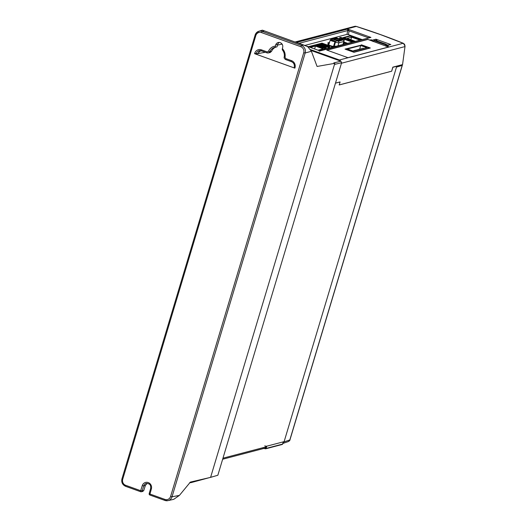<?xml version="1.0" encoding="UTF-8"?>
<svg xmlns="http://www.w3.org/2000/svg" width="527" height="527" viewBox="0 0 527 527"><rect width="100%" height="100%" fill="white"/><g stroke="black" fill="none" stroke-linecap="round" stroke-linejoin="round"><path stroke-width="0.79" d="M279.251 42.443A3.854 3.636 -104.7 0 0 277.762 44.413L275.667 44.96A3.854 3.636 -104.7 0 1 281.734 43.655A3.854 3.636 -104.7 0 1 282.637 47.463L282.241 49.755C283.994 51.83 284.659 54.215 284.231 56.903L284.297 56.863M282.314 48.616A9.196 8.676 75.3 0 1 285.021 57.219L285.786 58.596A1.186 0.329 109.8 0 0 285.766 59.61A1.186 0.329 109.8 0 0 285.825 59.617L291.398 61.613M285.786 58.596L291.464 60.631A5.678 5.356 75.3 0 1 294.988 67.825L294.889 68.148L294.132 67.719L294.29 67.337M317.109 66.448L334.816 63.326L210.596 477.37L190.372 482.086L179.411 495.4L172.026 496.777A5.955 5.613 75.3 0 1 167.889 500.65A5.955 5.613 75.3 0 1 164.971 500.439A1.186 0.329 109.8 0 1 164.911 500.433L149.925 495.051A1.186 0.329 109.8 0 0 149.984 495.057L164.865 500.4M305.574 45.823L262.486 30.184L261.853 30.309M297.419 42.799L305.594 45.823M305.759 45.79A3.557 3.557 0 0 0 305.535 45.823A3.557 3.34 -103.1 0 1 305.713 45.796L307.86 46.831L311.391 51.264L317.004 66.257M179.404 495.393L173.726 499.339L167.889 500.65L164.911 500.433A1.186 0.329 109.8 0 1 164.931 499.418A4.769 4.499 -104.7 0 0 170.583 496.493L172.026 496.777L305.173 52.996L311.398 51.264L305.173 52.996L303.723 52.713A4.769 4.499 -104.7 0 0 300.772 46.692L301.484 45.48L302.966 44.841M310.996 50.46L340.877 61.191L341.615 62.7L217.849 475.242L210.596 477.37M282.288 44.459L281.497 44.176L277.531 45.144M258.955 51.527L261.352 50.842M265.272 52.252L258.974 53.431L258.52 53.082L259.91 50.75A4.394 4.144 75.3 0 1 260.147 50.625M294.889 68.148L254.594 53.675L254.693 53.352A5.678 5.356 75.3 0 1 261.425 49.848L267.136 51.896L268.5 51.29L269.91 51.699L271.596 51.31L270.048 52.628L267.176 52.917A1.186 0.329 109.8 0 1 267.117 52.911L261.405 50.862A1.186 0.329 109.8 0 0 261.464 50.862L267.07 52.878M275.667 44.96L275.272 47.278A8.01 7.556 -104.7 0 0 274.817 47.377A8.01 7.556 -104.7 0 0 269.91 51.699L268.362 52.996L267.117 52.911A1.186 0.329 109.8 0 1 267.136 51.896M258.974 53.431L258.52 53.082L256.036 53.978L258.974 53.431A1.779 1.686 -106.6 0 1 258.507 52.423M254.594 53.675L256.036 53.978M277.762 44.413L276.998 46.824L275.278 47.272M271.596 51.31A8.01 7.556 75.3 0 1 276.082 47.061M255.147 35.032L255.839 35.513L122.699 479.293L121.948 478.859L255.147 35.032A5.955 5.613 75.3 0 1 258.744 31.297A5.955 5.613 75.3 0 1 262.183 31.363L264.198 30.922M147.073 483.378L145.38 485.466L143.7 490.663L142.29 491.375M145.38 485.466L143.733 485.901L142.106 491.006A1.186 1.12 77.9 0 1 141.289 491.757L141.289 491.757A1.186 1.12 77.9 0 1 140.696 491.717A1.186 0.329 -70.2 0 1 140.637 491.717A1.186 0.329 -70.2 0 1 140.656 490.696L142.283 485.598A5.046 4.756 75.3 0 1 148.239 482.567A5.046 4.756 75.3 0 1 151.394 488.872L149.945 494.036L149.246 493.568M340.877 61.191L333.743 62.937L334.816 63.326M181.229 461.23L296.49 77.041L181.229 461.23M296.431 77.021L303.723 52.713M303.328 44.966L301.484 45.48A5.955 5.613 75.3 0 1 305.173 52.996M190.919 481.961L190.695 482.719L213.257 476.592M190.695 482.719L189.76 482.534M401.798 64.861A2.668 0.481 -163.3 0 1 402.318 65.341A2.668 0.481 -163.3 0 1 402.187 65.434L396.488 67.113L284.04 441.916L282.894 443.385M402.318 65.341L289.962 439.834C290.193 440.098 289.626 440.684 288.269 441.593A2.668 2.523 -108.9 0 0 289.83 439.926L284.04 441.916M222.644 459.248L264.495 448.273A2.075 1.956 -104.7 0 0 265.845 446.942L266.016 446.382L284.125 441.633L396.739 66.277L392.865 67.291L391.693 71.204L339.19 84.966L340.099 81.948L335.475 83.161M333.117 47.12L322.004 43.128L319.052 43.906L330.165 47.898M322.004 43.128L321.78 43.886M329.685 48.016L318.578 44.031L315.62 44.802L326.733 48.794M318.348 44.788L318.578 44.031M329.559 42.351L328.064 42.74A3.557 0.646 16.7 0 0 329.125 43.794L328.044 44.077A3.557 0.646 16.7 0 0 327.853 44.209A3.557 0.646 16.7 0 0 330.587 45.697A3.557 0.646 16.7 0 0 334.48 46.389L335.567 46.106A3.557 0.646 16.7 0 0 336.266 46.297M328.334 44.729L328.888 44.584M327.939 44.426L328.044 44.077M343.499 44.4A3.557 0.646 16.7 0 0 343.11 44.209M343.136 44.116L344.085 43.873A3.557 0.646 16.7 0 0 344.276 43.741A3.557 0.646 16.7 0 0 343.466 43.03M360.83 39.854L349.717 35.862L343.163 37.582L354.276 41.574M349.717 35.862L349.599 36.258M353.209 41.85L344.296 38.655M343.624 42.489L346.647 43.57M314.836 45.375L314.955 44.979L308.367 46.705M326.068 48.971L314.955 44.979M362.029 39.538L348.439 34.657L349.118 30.843L368.142 37.674L370.909 37.41L319.085 50.579M298.967 43.333L347.682 30.559L347.003 34.38L348.439 34.657M347.003 34.38L304.83 45.434M319.178 51.165L370.909 37.41L347.655 29.057L347.682 30.559L349.118 30.843L347.655 29.057L296.51 42.47L297.59 42.832M296.978 42.615L305.805 45.783M368.452 37.858L367.971 37.984M307.07 46.264L319.757 50.823L306.977 46.205M295.772 42.259L356.272 26.442M340.844 61.185L339.447 59.992L310.429 49.571M392.806 67.199L402.549 64.604L405.052 46.126M341.45 63.24L404.828 46.62A2.668 2.516 -104.7 0 0 403.162 43.286A2.668 1.232 -67.8 0 1 403.412 43.326L405.052 46.132L402.549 64.61M339.21 84.913L391.673 71.204L392.819 67.153L402.549 64.604M340.047 81.929L335.488 83.128M295.054 42.002L354.757 26.35A2.668 2.516 -104.7 0 1 356.193 26.416L380.52 34.63L403.162 43.286L389.143 46.956L387.022 46.317M387.055 46.211L388.201 45.908L387.095 45.513L390.81 44.538L386.456 45.48L387.095 45.513L385.711 46.152M375.975 40.816L375.968 39.209L377.319 41.073M370.929 40.539L371.146 39.782L370.007 40.085L367.754 39.466M367.806 39.294L326.74 50.065L348.083 57.726L339.447 59.992M371.146 39.782L372.26 40.184L373.011 41.587M388.241 45.012L390.81 44.538L375.968 39.209L372.26 40.184M389.143 46.956L348.083 57.726M343.927 37.858L350.099 36.132L360.626 39.907M343.96 37.74L354.487 41.521M359.822 40.118L351.634 37.18L347.102 38.366L355.29 41.31M351.634 37.18L350.87 39.723M361.43 44.808L370.336 48.003L353.94 52.305L345.04 49.11L361.344 45.111M388.761 47.134L367.859 39.439L327.01 50.157M327.017 50.144L347.958 57.68L388.807 46.962M385.744 45.862L386.06 44.973L386.713 44.802L385.678 44.07L376.667 40.836L374.486 40.408L373.834 40.579L373.491 41.462M386.06 44.973L373.834 40.579M386.528 45.46L386.811 44.736L386.614 45.441M341.364 39.413L342.016 39.835L340.007 39.235L341.364 39.413M339.276 40.052L339.948 40.362M340.317 39.683L340.969 40.111L338.96 39.505L340.317 39.683M338.229 40.23L338.881 40.658L336.872 40.052L338.229 40.23M337.188 40.507L337.84 40.935L335.824 40.329L337.188 40.507M335.798 38.978L336.45 39.406L334.441 38.8L335.798 38.978M336.845 38.702L337.497 39.13L335.488 38.524L336.845 38.702M337.886 38.431L338.538 38.853L336.529 38.254L337.886 38.431M340.831 37.773L343.591 38.682L340.831 37.773M339.922 37.443A2.49 0.448 -163.3 0 1 342.642 37.931A2.49 0.448 -163.3 0 1 344.559 38.972A2.49 0.448 -163.3 0 1 342.043 38.682A2.49 0.448 -163.3 0 1 339.783 37.536A2.49 0.448 -163.3 0 1 339.922 37.443M331.299 40.269L334.059 41.178L331.299 40.269M330.389 39.947A2.49 0.448 -163.3 0 1 333.11 40.427A2.49 0.448 -163.3 0 1 335.027 41.468A2.49 0.448 -163.3 0 1 332.511 41.185A2.49 0.448 -163.3 0 1 330.251 40.039A2.49 0.448 -163.3 0 1 330.389 39.947M334.757 39.255L335.409 39.677L333.393 39.077L334.757 39.255M339.895 40.395L337.965 39.703L339.895 40.395M310.363 47.423L315.429 46.093L314.619 48.952M315.429 46.093L323.123 48.859L318.058 50.19M325.877 49.018L315.357 45.243L308.954 46.916M343.663 42.371L346.858 43.517M344.539 38.873L352.998 41.91M343.795 41.916L347.662 43.306M352.194 42.12L344.447 39.334M322.656 46.112L325.337 47.081L324.382 47.325L321.701 46.363L322.656 46.112L322.491 46.653M325.956 48.517L326.325 47.272L318.96 44.63L317.491 45.012L324.856 47.661L324.731 48.076M317.366 45.427L317.491 45.012M326.325 47.272L324.856 47.661M318.479 45.21L322.116 45.921L321.16 46.172L318.479 45.21M319.171 45.032L319.052 45.414M320.027 45.763L320.185 45.23M359.579 49.597L360.046 48.886L360.428 49.373M360.198 48.846L360.626 49.321M362.826 48.227L362.523 48.82M363.294 48.3L362.714 48.188L363.301 48.622M355.086 50.77L355.284 50.401L354.816 50.322M354.243 50.994L354.704 50.282L355.132 50.44M360.705 45.513L366.799 47.7L353.452 51.205L347.359 49.018L360.705 45.513L359.552 49.604M369.611 48.194L361.654 45.026L345.613 49.314M353.657 52.199L369.697 47.917M353.683 52.114L345.64 49.228M353.755 51.126L353.953 50.75L353.485 50.671M353.083 51.073L353.801 50.79M358.248 49.946L358.821 49.274M358.861 49.195L359.295 49.67M359.091 49.722L358.709 49.235M360.916 49.248L361.377 48.537L361.193 49.176M356.423 50.421L356.621 50.045L356.153 49.973M355.573 50.645L356.041 49.933L356.469 50.085M357.958 50.019L357.53 49.545L357.187 50.223M326.081 45.217L328.762 46.178L327.814 46.429L325.133 45.467L326.081 45.217L325.923 45.75M329.388 47.614L329.757 46.376L322.392 43.728L320.923 44.116L328.288 46.758L328.163 47.18M320.798 44.531L320.923 44.116M329.757 46.376L328.288 46.758M321.911 44.308L325.548 45.026L324.592 45.276L321.911 44.308M322.596 44.13L322.484 44.512M323.459 44.861L323.618 44.327M264.732 445.888A2.371 0.428 16.7 0 0 266.774 446.185L283.249 441.863A2.371 0.428 16.7 0 0 283.374 441.778M285.021 57.219L284.231 56.903C283.855 57.838 284.369 58.741 285.766 59.61L291.444 61.652A1.186 0.329 109.8 0 0 291.503 61.652M291.464 60.631A1.186 0.329 109.8 0 0 291.444 61.652C293.829 62.785 294.758 64.696 294.237 67.384L294.988 67.825M261.359 50.829A4.486 4.236 -104.7 0 0 256.135 53.635L254.693 53.352M261.425 49.848A1.186 0.329 109.8 0 0 261.405 50.862L259.258 50.704M268.5 51.29A9.196 8.676 75.3 0 1 275.298 46.112M300.772 46.692L261.478 32.582L262.183 31.363L301.484 45.48M261.478 32.582A4.769 4.499 -104.7 0 0 255.839 35.513M140.59 491.678L125.709 486.335A1.186 0.329 -70.2 0 1 125.65 486.335A1.186 0.329 -70.2 0 1 125.67 485.314L140.656 490.696L143.7 490.663M122.699 479.293A4.769 4.499 -104.7 0 0 125.67 485.314M150.702 488.404L150.636 488.45C150.689 486.368 151.137 483.49 146.216 483.483A3.854 3.636 -104.7 0 0 143.733 485.901L142.283 485.598M164.931 499.418L149.945 494.036A1.186 0.329 109.8 0 0 149.925 495.051A1.186 1.186 0 0 1 149.181 493.615L150.636 488.45L151.394 488.872M341.615 62.7L334.48 64.439M170.583 496.493L181.169 461.211M289.962 439.834A2.668 0.481 -163.3 0 1 289.83 439.926L402.187 65.434M222.961 458.187L265.845 446.942M377.418 41.106L387.892 45.105M343.018 44.525L343.947 41.429A2.371 0.428 -163.3 0 1 343.815 41.514L342.906 44.551M337.998 45.842L338.907 42.806A1.186 1.12 -104.7 0 0 338.169 41.304L332.115 38.893L336.266 37.806L343.077 40.012A1.186 1.12 75.3 0 1 343.815 41.514L338.907 42.806A2.371 0.428 -163.3 0 1 335.501 42.041L334.184 46.429M343.947 41.429C344.243 40.487 343.644 39.821 342.128 39.426L342.135 39.446M334.928 41.804L335.501 42.041A1.186 0.593 -67.2 0 1 336.47 40.922M343.077 40.012L338.169 41.304M332.557 39.281A1.186 0.593 112.8 0 0 331.727 40.052M332.115 38.893A1.186 1.12 -104.7 0 0 331.476 38.86L330.581 39.709M336.266 37.806A1.186 1.12 -104.7 0 0 335.627 37.773L342.128 39.426M283.249 441.863L282.577 444.096A2.371 0.428 16.7 0 0 282.703 444.011L283.361 441.837M264.574 448.253A2.371 0.428 16.7 0 0 266.109 448.418L266.774 446.185M263.223 448.358L265.404 448.787A0.593 0.56 -104.7 0 0 266.109 448.418L282.577 444.096A0.593 0.56 75.3 0 1 282.189 444.478L282.703 444.011M255.088 35.072L258.744 31.297L261.959 30.276M275.272 47.278L274.817 47.377M142.883 491.414L141.289 491.757A1.186 1.186 0 0 1 140.637 491.717L125.65 486.335C122.481 484.84 121.25 482.343 121.948 478.859M288.269 441.593L282.874 443.438M354.757 26.35L356.245 26.39C373.083 31.739 388.807 37.384 403.412 43.326M392.799 67.219L402.47 64.683M339.783 37.536L339.467 38.603M344.559 38.972L343.979 40.895M330.251 40.039L328.776 44.973M335.027 41.468L333.551 46.396M331.476 38.86L335.627 37.773M263.19 448.358L265.72 448.8L282.189 444.478"/></g></svg>
